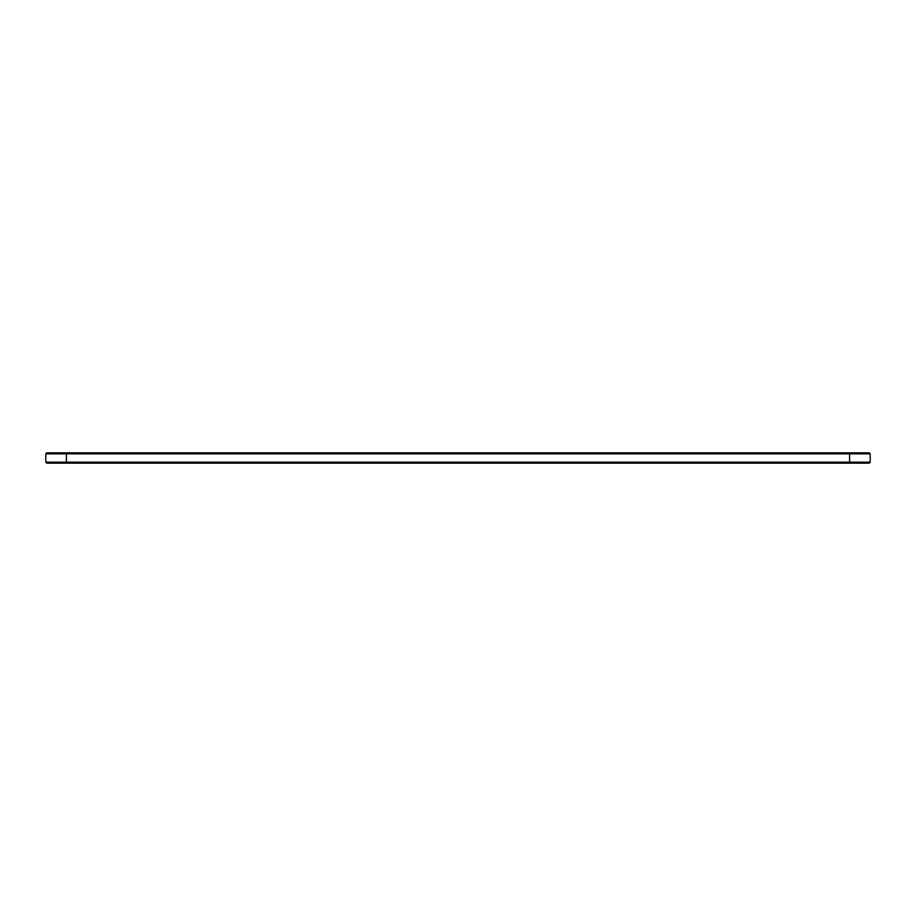 <?xml version="1.0" encoding="UTF-8"?>
<svg xmlns="http://www.w3.org/2000/svg" width="916" height="916" viewBox="0 0 916 916"><rect width="100%" height="100%" fill="white"/><g stroke="black" fill="none" stroke-linecap="round" stroke-linejoin="round"><path stroke-width="1.37" d="M870.2 453.832L45.8 453.832L46.785 452.848L869.215 452.848L870.2 453.832L870.2 462.168L45.8 462.168L45.8 453.832M870.2 462.168L869.215 463.153L46.785 463.153L45.8 462.168M849.59 463.153L849.59 452.848M66.41 463.153L66.41 452.848"/></g></svg>

